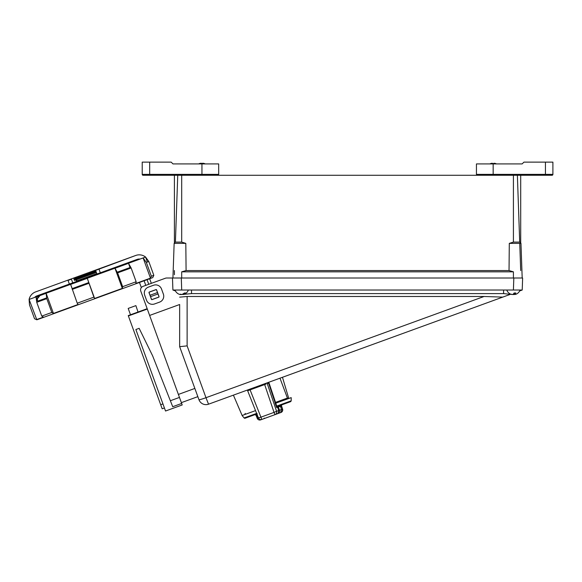 <?xml version="1.0" encoding="UTF-8"?>
<svg xmlns="http://www.w3.org/2000/svg" width="582" height="582" viewBox="0 0 582 582"><rect width="100%" height="100%" fill="white"/><g stroke="black" fill="none" stroke-linecap="round" stroke-linejoin="round"><path stroke-width="0.87" d="M203.664 163.331A7.028 4.132 108.7 0 0 203.533 163.295A7.049 7.049 0 0 1 205.228 163.92A6.991 6.613 90 0 0 204.719 163.68A6.991 6.613 90 0 0 203.431 163.287A7.028 2.197 105.8 0 1 203.831 163.651L201.634 163.651A7.028 2.197 -105.8 0 0 201.052 163.287A6.991 6.613 90 0 0 199.262 163.92M200.135 163.36A7.028 4.132 -108.7 0 1 200.368 163.295A7.049 7.049 0 0 0 198.673 163.92A6.991 6.613 -90 0 1 199.182 163.68A6.991 6.613 -90 0 1 200.47 163.287L200.506 163.418M202.267 163.651A7.028 2.197 105.8 0 1 202.849 163.287A6.991 6.613 -90 0 1 203.394 163.418M203.336 163.651L203.431 163.287M202.762 163.651L202.849 163.287M492.117 163.92L492.205 163.287A7.028 6.78 169.7 0 1 492.328 163.287L492.423 163.92M494.118 163.302L494.118 163.287A7.028 6.78 169.7 0 1 495.638 163.651M494.649 163.375L494.671 163.287A6.991 6.467 90 0 1 495.515 163.52A6.991 6.467 90 0 1 495.849 163.651L495.529 163.651A7.028 6.78 -169.7 0 0 493.994 163.287L493.907 163.92M492.219 163.92L492.205 163.287A7.028 6.78 -169.7 0 0 490.684 163.651L490.481 163.651A7.049 7.049 0 0 0 489.891 163.92M492.43 163.651L492.343 163.287A6.991 6.467 90 0 1 492.343 163.287L492.321 163.92M157.482 292.557L156.536 289.96A0.451 0.451 0.3 0 0 155.969 289.69L149.37 292.091A0.451 0.451 -179.7 0 0 149.101 292.666L150.047 295.263L157.482 292.557L158.937 296.551A0.451 0.451 0.3 0 1 158.675 297.126L152.077 299.526A0.451 0.451 0.3 0 1 151.502 299.257L150.047 295.263M157.998 293.961L150.556 296.667A4.03 4.03 180 0 1 150.04 295.234M201.219 163.36A6.991 5.551 90 0 1 201.496 163.287A7.028 4.132 -108.7 0 1 201.947 163.411M202.682 163.36A6.991 5.551 -90 0 0 202.405 163.287A7.028 4.132 108.7 0 0 201.547 163.571L201.496 163.287M491.383 163.44A7.028 2.583 -106.2 0 1 491.659 163.287A6.991 6.467 -90 0 0 490.808 163.52M492.343 163.287A7.028 2.583 -106.2 0 1 493.012 163.651L492.394 163.651M493.994 163.287A6.991 6.467 -90 0 0 493.987 163.287A7.028 2.583 106.2 0 0 493.318 163.651M73.608 278.072L35.582 291.917A10.156 10.156 160 0 0 29.1 299.439L36.062 296.907L36.739 302.298L41.766 316.113L43.41 317.103L36.448 319.634L34.534 318.74L29.507 304.932L29.1 299.439L36.833 319.809L152.746 277.621L153.823 275.322L148.796 261.514L145.58 257.048A10.156 10.156 -20 0 0 135.781 255.447L35.582 291.917L73.608 278.072L74.481 280.459L96.394 272.485L74.481 280.459M46.109 293.248L53.457 313.443L51.813 312.454L46.786 298.646L46.109 293.248L70.611 284.336L77.239 303.2L93.898 297.133L87.271 278.269L114.952 268.193L117.615 272.863L122.642 286.671L136.152 281.753L131.132 267.946L128.469 263.275L143.121 257.942L146.337 262.409L151.364 276.217L153.823 275.322M97.747 269.291L135.781 255.447L97.849 269.568M136.152 281.753L135.817 283.463L150.469 278.131L151.364 276.217M87.271 278.269L94.619 298.464L122.307 288.388L122.642 286.671M94.619 298.464L93.898 297.133M53.457 313.443L77.959 304.524L77.239 303.2M41.766 316.113L51.813 312.454M76.853 280.866L96.801 273.605L76.853 280.866L76.133 278.902M76.446 279.746L76.024 279.898L76.431 281.019M34.651 297.417A5.973 5.973 160 0 1 37.008 295.845L69.367 284.067L68.036 280.422L71.404 279.193L68.036 280.422M71.404 279.193L72.735 282.845L69.367 284.067L72.794 282.823L72.561 283.703L87.285 278.342L70.633 284.402M72.794 282.823L96.954 274.027L95.623 270.383L98.991 269.153L100.322 272.805L96.954 274.027L137.207 259.376L37.008 295.845M140.022 259.07A5.973 5.973 -20 0 0 137.207 259.376M149.661 278.749L151.335 283.347M139.469 282.459L141.339 287.61L139.462 282.459M96.081 271.641L75.013 279.309L74.758 278.611L95.826 270.943M93.324 275.351L93.171 274.93M101.428 272.398L102.09 272.871M127.662 263.646L115.003 268.251M75.296 277.461L74.758 278.611M96.066 269.903L96.445 270.084M86.958 277.192L92.429 275.199A0.895 0.895 160 0 1 93.309 275.351M81.48 279.185A0.895 0.895 -20 0 0 80.905 279.869M145.58 257.048L147.392 262.031L145.58 257.048L143.121 257.942L150.469 278.131M128.469 263.275L130.281 268.251M114.952 268.193L122.307 288.388M70.611 284.336L72.423 289.312M36.062 296.907L37.626 301.185C36.942 298.515 37.721 296.645 39.969 295.561L37.648 296.413M147.071 279.687L148.752 284.292M145.784 285.369L144.11 280.764M98.991 269.153L95.623 270.383M46.102 293.335L39.867 295.598M36.957 299.352L39.969 295.561L36.179 297.213M288.781 398.51L282.466 377.289L248.47 389.664L278.996 378.547M266.039 384.062L247.648 390.755L258.423 417.905L260.925 417.163L261.842 419.44L264.002 418.654L260.656 419.869L280.961 412.478L277.119 413.875L278.247 413.075L278.683 410.521L277.614 407.32L278.407 407.029L279.476 410.237L276.588 411.285A2.692 2.684 70 0 1 274.959 414.668L277.119 413.875C279.207 412.842 279.993 411.627 279.476 410.237L282.292 409.211A2.692 2.684 70 0 1 280.67 412.587L281.506 409.495L280.429 406.294L281.215 406.003L281.768 404.876L290.469 401.711L277.272 406.512L281.855 404.846L281.222 406.003L282.59 409.102L281.339 405.341L282.59 409.102A2.692 2.684 -110 0 1 280.961 412.478L277.119 413.875L278.247 413.075M278.683 405.996L280.713 405.261L280.429 406.294L278.407 407.029L278.683 405.996L276.726 407.64L276.305 406.542L276.741 406.076L275.744 403.173L274.922 402.577L275.533 402.388L269.03 382.971L267.247 383.618L276.588 411.285L274.042 412.383L274.959 414.668L261.842 419.44L277.039 413.904L260.947 419.76M279.986 378.191L287.413 398.059L288.563 398.59M277.039 413.904L264.621 418.429M257.259 413.795L245.131 418.211A0.895 0.895 160 0 1 244.127 417.949L242.076 415.504L255.527 410.616L242.134 415.49L233.397 395.149L208.538 404.192A7.464 7.464 179.9 0 1 198.964 399.732L179.656 346.676L187.12 345.875L205.984 397.702A7.464 0.487 160 0 1 198.964 399.732A7.464 7.464 -0.1 0 0 208.538 404.192L510.37 294.339L503.619 293.604L191.5 293.604L183.912 294.354M274.959 414.668L261.842 419.44A2.692 2.684 70 0 1 258.423 417.912L257.237 418.327L255.993 415.184L254.858 414.668L256.851 413.948L255.774 414.34L256.684 414.937L254.858 414.668M245.131 418.211L254.945 414.639L256.087 415.155M276.726 407.64L277.272 406.512L276.741 406.076L291.196 400.816L291.196 397.63L275.744 403.173M248.972 390.267L248.565 390.42M268.578 383.138L275.046 402.526A0.895 0.895 -110 0 0 276.203 403.086L275.533 402.388L287.413 398.059M257.171 414.755L256.684 414.937L257.921 418.08L260.656 419.869A2.692 2.684 70 0 1 257.237 418.334M270.492 381.647L268.477 382.374M512.16 294.376L510.749 294.186A7.049 7.049 0 0 1 506.777 290.025L519.661 290.025M515.303 294.186L513.419 294.208M510.894 294.186L513.011 294.543L514.132 292.986L515.819 292.986L514.692 294.543L516.103 294.186M513.833 294.543L513.935 293.43M514.495 292.986L515.819 292.986M514.553 292.986L514.692 294.543M175.458 290.956L172.905 290.025L188.335 290.025A7.049 7.049 0 0 1 183.374 294.514L185.673 292.986L184.472 292.986L185.673 292.986M180.231 294.186L180.158 294.543L182.035 294.543L184.472 292.986M183.49 294.186L182.45 294.186M181.693 294.47L180.405 294.186M180.158 294.543L180.013 294.514A7.049 7.049 0 0 1 175.051 290.025M183.141 294.099L183.228 294.543M516.001 294.223L515.827 294.296A7.049 7.049 0 0 0 519.653 290.956L522.214 290.025L522.629 278.014L522.214 290.025L503.59 290.025L503.619 293.604M516.103 294.165L514.823 294.528M510.763 294.194L511.018 294.296A7.049 7.049 0 0 1 510.763 294.194L282.466 377.289M510.741 294.186L511.934 294.514M513.266 294.543L513.775 294.514M201.947 163.92L201.947 174.374L218.679 174.374A0.895 0.895 0 0 1 217.777 175.269A0.895 0.895 0 0 0 218.679 174.374L218.679 163.92L172.978 163.92L171.188 162.131L149.683 162.131L149.683 175.269L552.005 175.269L545.436 175.269L545.436 174.374L552.9 174.374A0.895 0.895 0 0 1 552.005 175.269M149.683 162.131L142.212 162.131L142.212 174.374A0.895 0.895 0 0 0 143.107 175.269L149.683 175.269M142.212 162.131L142.212 174.374L142.212 162.131M171.261 162.203L172.978 163.92L183.301 163.92M148.49 175.269L143.107 175.269M523.851 162.203L522.134 163.92L476.44 163.92L476.44 174.374A0.895 0.895 0 0 0 477.335 175.269M511.818 163.92L522.134 163.92L523.931 162.131L545.436 162.131L545.436 174.374L493.165 174.374L493.165 175.269M552.9 162.131L552.9 174.374L552.9 162.131L545.436 162.131M522.069 274.733L521.967 271.823L522.069 274.733M174.411 221.749L174.411 229.213L174.411 221.749M519.748 243.371L520.701 270.557M520.701 243.101L520.701 175.269M177.743 175.269L175.408 242.105L181.693 242.105L185.811 243.371L186.087 270.557L509.032 270.557L509.301 243.371L513.419 242.105L519.704 242.105L517.376 175.269M174.411 175.269L174.411 243.101M174.869 242.665L174.142 243.371L172.934 278.014L522.185 278.014L520.97 243.371L509.301 243.371M174.411 274.733L174.411 270.557M509.032 270.557L513.419 271.823L513.419 278.014M186.087 270.557L181.693 271.823L513.419 271.823M185.811 243.371L174.142 243.371M276.617 379.413L248.47 389.664L248.725 390.362M178.383 394.436L194.854 388.434L197.844 396.648L181.366 402.642M153.481 285.267A6.271 6.271 180 0 1 161.52 289.021L163.36 294.07A6.271 6.271 180 0 1 159.614 302.109L154.557 303.95A6.271 6.271 180 0 1 146.519 300.203L144.685 295.147A6.271 6.271 180 0 1 148.432 287.108L153.481 285.267M164.415 407.967L162.174 408.79L128.251 315.59L147.181 308.7L140.793 291.16L182.21 404.956L165.528 411.023L135.868 329.521L139.142 328.328L152.63 355.842L172.723 406.709L181.664 403.457M151.938 291.153A4.03 4.03 180 0 1 153.393 290.629M152.033 299.621A0.451 0.451 180 0 1 151.458 299.359L149.007 292.622A0.451 0.451 180 0 1 149.276 292.048L156.012 289.596A0.451 0.451 180 0 1 156.587 289.865L159.039 296.602A0.451 0.451 180 0 1 158.77 297.169L152.033 299.621M157.475 292.528A4.03 4.03 180 0 1 158.006 293.983M156.1 298.064A4.03 4.03 180 0 1 154.652 298.595M160.697 404.723L162.938 403.908M153.633 358.381L172.723 406.709M170.366 400.736L179.467 397.426M138.021 312.032L135.882 305.623L128.185 308.424L130.499 314.775M128.375 315.939L147.304 309.049M191.5 293.604L191.522 290.025L181.708 290.025L181.293 278.014L172.483 278.014L172.905 290.025L172.483 278.014L166.641 278.014A3.732 3.732 -0.1 0 0 165.368 278.24L143.026 286.373A3.732 3.732 -0 0 0 140.793 291.16M197.844 396.648L198.964 399.732M149.625 315.437L179.649 304.51L179.649 346.668L194.854 388.434M179.656 346.676L179.649 304.51M191.522 290.025L503.59 290.025M237.98 405.894L242.134 415.49M179.649 297.147L187.12 296.485L484.057 296.485L205.984 397.702L208.531 404.192M183.192 294.368L182.559 294.376M180.835 294.376L180.194 294.376M513.404 290.025L513.826 278.014L522.629 278.014M503.568 292.36L503.561 293.226M484.057 296.485L502.768 297.104M36.739 302.298L46.786 298.646M72.212 289.392L88.879 283.325M117.615 272.863L131.132 267.946M146.337 262.409L148.796 261.514M130.026 267.553L117.338 272.172M88.624 282.619L72.168 288.614M46.545 297.933L37.626 301.185M274.82 414.711L266.971 417.57M276.305 406.542L274.922 402.577M264.657 384.564L274.042 412.383L260.925 417.163L250.093 389.867M244.127 417.949L256.633 413.395M142.212 174.374L201.947 174.374L201.947 175.269M476.44 174.374L493.165 174.374L493.165 163.92M513.419 175.269L513.419 242.105M181.693 175.269L181.693 242.105M181.693 278.014L181.693 271.823M187.12 296.485L187.12 345.875M496.439 163.92A7.049 7.049 0 0 0 495.849 163.651M199.182 163.68A7.049 7.049 0 0 0 198.673 163.92M247.648 390.755L258.423 417.905A2.692 2.692 0 0 0 261.842 419.44M291.196 400.816L290.789 401.565L281.026 405.145M264.272 418.087L263.995 418.654M245.248 413.409L244.709 414.551M280.961 412.478A2.692 2.692 0 0 0 282.59 409.102M257.237 418.327A2.692 2.692 0 0 0 260.656 419.869M281.281 405.792L281.855 404.846M516.11 294.186A7.049 7.049 0 0 0 520.061 290.025M519.704 242.105L520.97 243.371"/></g></svg>
